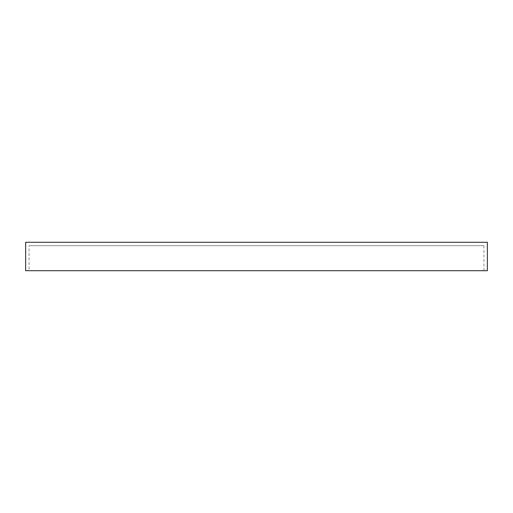 <?xml version="1.0" encoding="UTF-8"?>
<svg xmlns="http://www.w3.org/2000/svg" width="513" height="513" viewBox="0 0 513 513"><rect width="100%" height="100%" fill="white"/><g stroke="black" fill="none" stroke-linecap="round" stroke-linejoin="round"><path stroke-width="0.38" stroke-dasharray="2.56 1.92" d="M487.35 242.283L25.65 242.283M487.35 270.717L25.65 270.717M29.061 270.717L483.939 270.717L29.061 270.717L29.061 245.695L483.939 245.695L29.061 245.695M483.939 245.695L483.939 270.717"/><path stroke-width="0.77" d="M25.65 242.283L487.35 242.283L487.35 270.717L25.65 270.717L25.65 242.283"/></g></svg>
